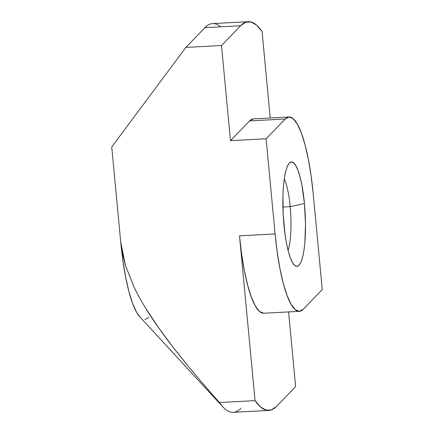 <?xml version="1.0" encoding="UTF-8"?>
<svg xmlns="http://www.w3.org/2000/svg" width="434" height="434" viewBox="0 0 434 434"><rect width="100%" height="100%" fill="white"/><g stroke="black" fill="none" stroke-linecap="round" stroke-linejoin="round"><path stroke-width="0.65" d="M290.183 206.638A40.14 8.447 87 0 0 284.265 178.911A40.14 8.447 -93 0 1 290.183 206.638L282.903 207.029L290.183 206.638A40.14 8.447 -93 0 1 288.051 250.272A40.14 8.447 87 0 0 290.183 206.638L304.446 203.541L290.183 206.638M283.934 224.796A52.308 11.007 -93 0 1 289.115 163.282A52.308 11.007 -93 0 1 304.446 203.541L301.814 184.775L300.03 176.915L298.022 170.486L295.863 165.739L293.644 162.848L291.447 161.931L289.353 163.021L287.444 166.081L285.8 170.98L284.471 177.544L283.516 185.519L282.973 194.589L283.185 214.613L285.073 234.566L286.565 243.555L288.35 251.416L290.357 257.845L292.511 262.597L294.729 265.483L296.927 266.4L299.021 265.31L300.93 262.255L302.579 257.351L303.903 250.787L304.858 242.818L305.514 223.922L304.446 203.541A52.308 11.007 -93 0 1 294.529 265.299A52.308 11.007 -93 0 1 283.934 224.796M248.253 21.7L212.633 23.588A194.627 40.964 87 0 0 204.951 27.64L240.572 25.752L221.497 45.527L185.871 47.415L204.951 27.64L240.572 25.752A194.627 40.964 -93 0 1 248.253 21.7A194.627 40.964 -93 0 1 262.065 31.476L270.241 117.983L262.065 31.476L256.548 25.107L251.064 22.004L245.709 22.221L240.572 25.752L221.497 45.527L230.487 140.676L266.113 138.788L275.107 233.937L239.481 235.825L255.062 400.636L219.436 402.524C207.718 389.303 197.302 377.168 188.193 366.117C176.741 352.224 166.982 339.578 158.904 328.18L145.732 308.346M253.461 118.873L249.566 120.902L285.192 119.014L266.113 138.788L230.487 140.676L249.566 120.902L285.192 119.014A97.314 20.485 -93 0 1 289.033 116.99A97.314 20.485 -93 0 1 313.267 194.394L322.261 289.549L303.182 309.317A97.314 20.485 -93 0 1 299.341 311.346A97.314 20.485 -93 0 1 275.107 233.937L266.113 138.788L285.192 119.014L289.087 116.985L293.178 118.694L297.312 124.064L301.321 132.902L305.053 144.864L308.373 159.49L311.145 176.209L313.267 194.394L322.261 289.549L303.182 309.317L299.286 311.346L295.196 309.643L291.068 304.267L287.058 295.429L283.321 283.467L280.001 268.847L277.228 252.121L275.107 233.937L239.481 235.825L255.062 400.636L260.579 407.005L266.064 410.108L271.418 409.891L276.55 406.36L295.63 386.586L276.55 406.36A194.627 40.964 -93 0 1 268.868 410.412A194.627 40.964 -93 0 1 255.062 400.636L219.436 402.524C207.826 389.434 197.416 377.298 188.193 366.117L173.199 347.395L158.904 328.18C148.667 313.815 140.453 300.279 134.258 287.585L125.421 265.396L120.733 242.123L111.739 146.974L120.733 242.123L122.855 260.308L125.627 277.033L128.947 291.653L132.679 303.616L136.688 312.453L139.846 316.891M144.913 319.532L148.808 317.504M220.7 26.805A194.627 40.964 -93 0 0 204.951 27.64L185.871 47.415L111.739 146.974L185.871 47.415L221.497 45.527L230.487 140.676L249.566 120.902A97.314 20.485 87 0 1 253.407 118.878L289.033 116.99M288.572 311.916L295.63 386.586L288.572 311.916M240.924 408.248A194.627 40.964 -93 0 1 222.864 406.859A194.627 40.964 -93 0 1 219.436 402.524A194.627 40.964 87 0 0 233.242 412.3L268.868 410.412M299.341 311.346L263.715 313.234A97.314 20.485 87 0 1 239.481 235.825L241.602 254.009L244.38 270.735L247.695 285.36L251.432 297.317L255.442 306.154L259.57 311.531L263.66 313.234M134.258 287.585L125.421 265.396L122.464 253.798L120.733 242.123A97.314 20.485 87 0 0 139.775 316.809L222.864 406.859"/></g></svg>
